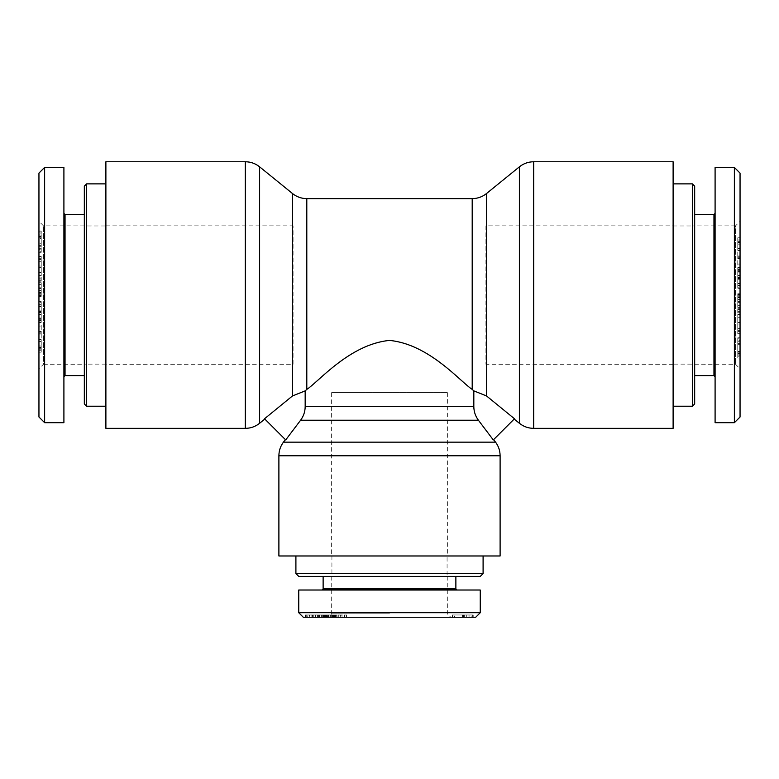 <?xml version="1.0" encoding="UTF-8"?>
<svg xmlns="http://www.w3.org/2000/svg" width="779" height="779" viewBox="0 0 779 779"><rect width="100%" height="100%" fill="white"/><g stroke="black" fill="none" stroke-linecap="round" stroke-linejoin="round"><path stroke-width="0.58" stroke-dasharray="3.9 2.92" d="M514.471 418.761L486.505 395.927L473.827 390.873L473.827 406.609C473.875 411.614 475.404 416.152 478.403 420.222L493.292 439.94L514.471 418.761M285.708 439.94L285.357 439.59L285.708 439.94L300.597 420.222C303.596 416.152 305.125 411.614 305.173 406.609L305.173 390.873L292.495 395.927L264.529 418.761L285.708 439.94M473.827 390.873L472.201 389.393C461.071 382.46 429.307 344.114 389.5 340.433C349.693 344.114 317.929 382.46 306.799 389.393L305.173 390.873M331.64 392.616L447.36 392.616L331.64 392.616L331.64 555.982L447.36 555.982L331.64 555.982M500.108 555.982L278.892 555.982M105.886 161.759L105.886 428.353M673.114 428.353L673.114 161.759M293.07 364.26L293.07 225.852L293.07 364.26L105.886 364.26L105.886 225.852L105.886 364.26M485.93 225.852L485.93 364.26L485.93 225.852L673.114 225.852L673.114 364.26L673.114 225.852M694.673 364.144L694.673 225.968L694.673 364.144L673.114 364.144L673.114 225.968L673.114 364.144M692.404 406.229L692.404 183.873M694.673 186.152L694.673 403.96M673.114 183.873L673.114 406.229L673.114 183.873M694.673 214.507L694.673 375.605L694.673 214.507M694.673 225.891L694.673 364.221L694.673 225.891L735.512 225.861L735.512 364.251L735.512 225.861L740.05 221.314L740.05 368.798L740.05 221.314M740.05 287.694L740.05 278.288L740.05 287.694L737.781 287.694L737.781 278.288L737.781 287.694M740.05 285.095L737.781 285.095M740.05 283.498L737.781 283.498M740.05 278.288L737.781 278.288M740.05 278.6L737.781 278.6M740.05 283.186L737.781 283.186M740.05 285.211L737.781 285.211M740.05 239.854L740.05 248.54L740.05 239.854L737.781 239.854L737.781 248.54L737.781 239.854M740.05 242.259L737.781 242.259M740.05 248.54L737.781 248.54M740.05 258.599L740.05 237.244L740.05 258.599L737.781 258.599L737.781 237.244L737.781 258.599M740.05 256.018L737.781 256.018M740.05 250.487L737.781 250.487M740.05 242.766L737.781 242.766M740.05 244.139L737.781 244.139M740.05 241.363L737.781 241.363M740.05 237.244L737.781 237.244M740.05 239.893L737.781 239.893M740.05 271.404L740.05 277.879L737.781 277.879L737.781 288.532L737.781 267.616L737.781 285.718L740.05 285.718L740.05 271.404L737.781 271.404L737.781 277.879M740.05 272.114L737.781 272.114L737.781 271.404M740.05 277.879L740.05 288.532L740.05 267.616L740.05 285.494L737.781 285.494L737.781 272.114M740.05 283.868L737.781 283.868M740.05 270.371L737.781 270.371M740.05 267.616L737.781 267.616M737.781 288.756L740.05 288.532L737.781 288.756M740.05 269.515L737.781 269.515M740.05 268.083L737.781 268.083M740.05 277.421L737.781 277.421M740.05 353.608L737.781 353.608L737.781 340.978L737.781 359.031L740.05 359.031L740.05 344.688L740.05 346.85L737.781 346.85L737.781 337.804L740.05 337.804L740.05 353.608L740.05 351.495L737.781 351.495M740.05 346.85L740.05 355.886L740.05 338.816L737.781 338.816L737.781 353.608M737.781 356.354L740.05 355.886L737.781 356.354M740.05 344.688L737.781 344.688L737.781 346.85M740.05 351.495L740.05 340.978L740.05 358.067L737.781 358.067L737.781 344.688M740.05 352.858L737.781 352.858M740.05 344.805L737.781 344.805M737.781 340.433L737.781 340.978L740.05 340.978L740.05 340.433L737.781 340.433M740.05 324.093L740.05 331.416L737.781 331.416L737.781 324.093L737.781 331.416L740.05 331.104L737.781 331.192L737.781 334.084L737.781 314.589L737.781 331.182L740.05 331.163L740.05 324.093L737.781 324.093M740.05 331.104L737.781 331.104M740.05 334.084L740.05 314.589L740.05 334.084L737.781 334.084M740.05 331.182L737.781 331.182M740.05 322.448L737.781 322.448M740.05 317.725L737.781 317.725M740.05 314.589L737.781 314.589M740.05 330.647L737.781 330.647M740.05 333.636L737.781 333.636M740.05 312.223L740.05 294.637L740.05 312.223L737.781 312.223L737.781 314.356L737.781 294.637L737.781 312.223M740.05 309.39L737.781 309.39M740.05 311.064L737.781 311.064M740.05 297.675L737.781 297.675M740.05 294.637L737.781 294.637M740.05 296.77L737.781 296.77M740.05 299.603L737.781 299.603M740.05 297.929L737.781 297.929M740.05 311.327L737.781 311.327M740.05 314.356L737.781 314.356M740.05 265.064L740.05 256.272L740.05 265.064L737.781 265.064L737.781 256.272L737.781 265.064M740.05 257.274L737.781 257.274M740.05 256.272L737.781 256.272M740.05 264.062L737.781 264.062M740.05 307.384L740.05 293.751L740.05 308.26L740.05 297.403L740.05 307.384L737.781 307.384L737.781 293.751L737.781 307.384M740.05 297.403L737.781 297.403M737.781 308.28L740.05 308.26L737.781 308.28M740.05 295.28L737.781 295.28M740.05 297.841L737.781 297.841M740.05 294.17L737.781 294.17M740.05 293.751L737.781 293.751M740.05 307.208L737.781 307.208M740.05 173.113L740.05 417.018M694.673 364.221L735.512 364.251L740.05 368.798M713.954 375.605L713.954 214.507M715.093 376.734L715.093 213.378L715.093 376.734M715.093 167.427L715.093 422.685M734.373 422.685L734.373 167.446M447.078 576.402L331.922 576.402L447.078 576.402L447.078 555.982L331.922 555.982L447.078 555.982M295.903 573.568L483.097 573.568M480.253 576.402L298.747 576.402M295.903 555.982L483.097 555.982L295.903 555.982M389.5 576.402L323.129 576.402L389.5 576.402M454.469 617.241L471.129 617.241L471.129 614.972L454.449 614.972L471.11 614.972L471.11 617.241L454.469 617.241L454.469 614.972L454.449 617.241M454.946 614.972L473.174 614.972L452.424 614.972L454.946 614.972L454.946 617.241L473.174 617.241L454.946 617.241M452.385 614.972L452.385 617.241L452.424 614.972M473.204 614.972L473.204 617.241L473.174 614.972M325.515 617.241L328.981 617.241L325.515 617.241L325.515 614.972L323.256 614.972L328.981 614.972L325.515 614.972M335.613 617.241L312.564 617.241L328.981 617.241L328.981 614.972L324.337 614.972L335.613 614.972L312.564 614.972L328.981 614.972L328.981 617.241L335.613 617.241L335.613 614.972M326.722 617.241L326.722 614.972M323.256 617.241L323.256 614.972M327.336 617.241L305.193 617.241L327.336 617.241L327.336 614.972L305.193 614.972L327.336 614.972M327.034 617.241L327.034 614.972M311.113 617.241L311.113 614.972M325.797 617.241L325.797 614.972M334.376 617.241L323.606 617.241L325.466 617.241L325.476 614.972L346.528 614.972L323.606 614.972L325.466 614.972L325.466 617.241L346.528 617.241L332.857 617.241L336.197 617.241L334.376 617.241L334.376 614.972M305.193 617.241L305.193 614.972M305.495 617.241L305.495 614.972M321.415 617.241L321.415 614.972M306.731 617.241L306.731 614.972M307.053 617.241L307.053 614.972M315.144 617.241L325.554 617.241L315.144 617.241L315.144 614.972L325.554 614.972L315.144 614.972M322.681 617.241L322.681 614.972M319.166 617.241L319.166 614.972M312.116 617.241L325.573 617.241L325.554 614.972L307.325 614.972L315.183 614.972L309.351 614.972L309.351 617.241L312.116 617.241L312.116 614.972L325.573 614.972L324.794 614.972L324.794 617.241L319.809 617.241L319.809 614.972M334.425 617.241L334.425 614.972M334.493 617.241L330.832 617.241L330.832 614.972L341.845 614.972L341.845 617.241L342.439 617.241L325.992 617.241L327.862 617.241L327.871 614.972L334.493 614.972L330.5 614.972L330.5 617.241L342.439 617.241L342.439 614.972L333.587 614.972L337.122 614.972L337.122 617.241L336.918 614.972L325.992 614.972L328.232 614.972L328.232 617.241L334.493 617.241L334.493 614.972M324.337 617.241L324.337 614.972M327.716 617.241L327.716 614.972M312.564 617.241L312.564 614.972M313.771 617.241L313.771 614.972M341.845 614.972L342.439 614.972L341.845 614.972M327.862 617.241L327.862 614.972M325.992 617.241L325.992 614.972L326.518 614.972L326.518 617.241L325.992 617.241M333.587 617.241L333.587 614.972L334.162 614.972L334.162 617.241L333.587 617.241M340.589 614.972L340.121 617.241L340.589 614.972M321.104 617.241L321.104 614.972M325.573 617.241L324.794 617.241L325.573 617.241L325.573 614.972M319.809 617.241L307.325 617.241L315.183 617.241L309.594 617.241L309.594 614.972L312.116 614.972M315.183 617.241L315.183 614.972M315.057 617.241L315.057 614.972M307.014 614.972L307.325 617.241L307.014 614.972M328.28 614.972L327.988 617.241L328.28 614.972M326.703 617.241L326.703 614.972M319.312 617.241L319.312 614.972M317.452 617.241L317.452 614.972M326.158 617.241L336.07 617.241L326.158 617.241L326.158 614.972L336.07 614.972L326.158 614.972M336.07 617.241L336.07 614.972M328.465 617.241L328.465 614.972M331.659 617.241L331.659 614.972M336.197 617.241L336.197 614.972M332.857 617.241L332.857 614.972M338.3 617.241L338.3 614.972M344.571 617.241L344.571 614.972M346.528 617.241L346.528 614.972M323.606 617.241L323.606 614.972M452.687 617.241L472.931 617.241L452.687 617.241L452.297 614.972L472.931 614.972L452.687 614.972M472.931 617.241L472.931 614.972M472.687 617.241L472.687 614.972M466.718 617.241L466.718 614.972M464.313 617.241L464.313 614.972M468.072 617.241L468.072 614.972M452.297 617.241L452.297 614.972M475.716 617.241L303.274 617.241M389.5 617.241L450.759 617.241L389.5 617.241M298.737 612.703L480.253 612.703M480.253 590.015L298.747 590.015M389.5 613.842L331.65 613.842L389.5 613.842M323.129 588.885L455.871 588.885M389.5 590.015L322 590.015L389.5 590.015M84.327 225.968L84.327 364.144L84.327 225.968L105.886 225.968L105.886 364.144L105.886 225.968M86.596 183.873L86.596 406.229M84.327 403.96L84.327 186.152M105.886 406.229L105.886 183.873L105.886 406.229M84.327 375.605L84.327 214.507L84.327 375.605M84.327 364.221L84.327 225.891L84.327 364.221L43.488 364.251L43.488 225.861L43.488 364.251L38.95 368.798L38.95 221.314L38.95 368.798M38.95 302.418L38.95 311.824L38.95 302.418L41.219 302.418L41.219 311.824L41.219 302.418M38.95 305.008L41.219 305.008M38.95 306.614L41.219 306.614M38.95 311.824L41.219 311.824M38.95 311.512L41.219 311.512M38.95 306.926L41.219 306.926M38.95 304.901L41.219 304.901M38.95 350.258L38.95 341.572L38.95 350.258L41.219 350.258L41.219 341.572L41.219 350.258M38.95 347.853L41.219 347.853M38.95 341.572L41.219 341.572M38.95 331.503L38.95 352.868L38.95 331.503L41.219 331.503L41.219 352.868L41.219 331.503M38.95 334.094L41.219 334.094M38.95 339.625L41.219 339.625M38.95 347.346L41.219 347.346M38.95 345.973L41.219 345.973M38.95 348.749L41.219 348.749M38.95 352.868L41.219 352.868M38.95 350.219L41.219 350.219M38.95 318.708L38.95 312.233L41.219 312.233L41.219 301.58L41.219 322.496L41.219 304.394L38.95 304.394L38.95 318.708L41.219 318.708L41.219 312.233M38.95 317.998L41.219 317.998L41.219 318.708M38.95 312.233L38.95 301.58L38.95 322.496L38.95 304.618L41.219 304.618L41.219 317.998M38.95 306.235L41.219 306.235M38.95 319.741L41.219 319.741M38.95 322.496L41.219 322.496M41.219 301.356L38.95 301.58L41.219 301.356M38.95 320.597L41.219 320.597M38.95 322.029L41.219 322.029M38.95 312.681L41.219 312.681M38.95 243.262L38.95 236.534L41.219 236.504L41.219 234.226L41.219 252.308L38.95 252.308L38.95 234.226L38.95 251.296L41.219 251.296L41.219 231.081L38.95 231.081L38.95 245.424L38.95 243.262L41.219 243.262L41.219 236.534L38.95 236.534L38.95 238.617L41.219 238.617M41.219 233.749L38.95 234.226L41.219 233.749M38.95 245.424L41.219 245.424L41.219 243.262M38.95 238.617L38.95 249.134L38.95 232.045L41.219 232.045L41.219 245.424M38.95 237.254L41.219 237.254M38.95 245.307L41.219 245.307M41.219 249.679L41.219 249.134L38.95 249.134L38.95 249.679L41.219 249.679M38.95 266.019L38.95 258.696L41.219 258.696L41.219 266.019L41.219 258.696L38.95 259.008L41.219 258.949L41.219 256.028L41.219 275.523L41.219 258.93L38.95 258.93L38.95 266.019L41.219 266.019M38.95 259.008L41.219 259.008M38.95 256.028L38.95 275.523L38.95 256.028L41.219 256.028M38.95 258.949L41.219 258.949M38.95 267.664L41.219 267.664M38.95 272.387L41.219 272.387M38.95 275.523L41.219 275.523M38.95 259.465L41.219 259.465M38.95 256.476L41.219 256.476M38.95 277.889L38.95 295.475L38.95 277.889L41.219 277.889L41.219 275.756L41.219 295.475L41.219 277.889M38.95 280.722L41.219 280.722M38.95 279.048L41.219 279.048M38.95 292.437L41.219 292.437M38.95 295.475L41.219 295.475M38.95 293.332L41.219 293.332M38.95 290.509L41.219 290.509M38.95 292.183L41.219 292.183M38.95 278.785L41.219 278.785M38.95 275.756L41.219 275.756M38.95 325.047L38.95 333.831L38.95 325.047L41.219 325.047L41.219 333.831L41.219 325.047M38.95 332.837L41.219 332.837M38.95 333.831L41.219 333.831M38.95 326.05L41.219 326.05M38.95 282.728L38.95 296.361L38.95 281.852L38.95 292.709L38.95 282.728L41.219 282.728L41.219 296.361L41.219 282.728M38.95 292.709L41.219 292.709M41.219 281.832L38.95 281.832L41.219 281.852M38.95 294.832L41.219 294.832M38.95 292.271L41.219 292.271M38.95 295.942L41.219 295.942M38.95 296.361L41.219 296.361M38.95 282.904L41.219 282.904M38.95 416.999L38.95 173.094M84.327 225.891L43.488 225.861L38.95 221.314M65.046 214.507L65.046 375.605M63.907 213.378L63.907 376.734L63.907 213.378M63.907 422.685L63.907 167.427M44.627 167.427L44.627 422.666M283.429 442.16L495.571 442.16M478.403 420.222L300.597 420.222M305.173 406.609L473.827 406.609M292.495 395.927L292.495 193.543M306.799 198.626L306.799 389.393M500.108 455.773L278.892 455.773M486.505 193.543L486.505 395.927M472.201 389.393L472.201 198.626M259.611 166.833L259.611 423.279M519.389 423.279L519.389 166.833M245.307 428.353L245.307 161.759M533.693 161.759L533.693 428.353M740.05 240.964L737.781 240.964M740.05 243.067L737.781 243.067M740.05 278.95L737.781 278.95M740.05 275.902L737.781 275.902M740.05 275.484L737.781 275.484M740.05 279.242L737.781 279.242M740.05 341.806L737.781 341.806M740.05 344.873L737.781 344.873M740.05 354.094L737.781 354.094M740.05 353.578L737.781 353.578M740.05 355.107L737.781 355.107M740.05 343.364L737.781 343.364M740.05 328.368L737.781 328.368M740.05 301.629L737.781 301.629M740.05 302.32L737.781 302.32M740.05 302.106L737.781 302.106M740.05 305.689L737.781 305.689L740.05 305.699M740.05 299.516L737.781 299.516M462.414 617.241L462.414 614.972M469.912 617.241L469.912 614.972M463.164 617.241L463.164 614.972M463.408 617.241L463.408 614.972M462.171 617.241L462.171 614.972M318.416 617.241L318.416 614.972M332.263 617.241L332.263 614.972M333.646 617.241L333.646 614.972M335.515 617.241L335.515 614.972M315.962 617.241L315.962 614.972M315.524 617.241L315.524 614.972M330.335 617.241L330.335 614.972M38.95 349.148L41.219 349.148M38.95 347.044L41.219 347.044M38.95 311.162L41.219 311.162M38.95 314.21L41.219 314.21M38.95 314.628L41.219 314.628M38.95 310.87L41.219 310.87M38.95 248.306L41.219 248.306M38.95 245.239L41.219 245.239M38.95 236.018L41.219 236.018M38.95 235.005L41.219 235.005M38.95 246.748L41.219 246.748M38.95 261.744L41.219 261.744M38.95 288.483L41.219 288.483M38.95 287.792L41.219 287.792M38.95 288.006L41.219 288.006M38.95 284.423L41.219 284.423L38.95 284.413M38.95 290.596L41.219 290.596M447.36 392.616L447.36 555.982M105.886 225.852L293.07 225.852M673.114 364.26L485.93 364.26M673.114 225.968L694.673 225.968M331.922 555.982L331.922 576.402M344.669 614.972L344.669 617.241M326.596 614.972L326.596 617.241M324.064 614.972L324.064 617.241M333.227 614.972L333.227 617.241M342.03 614.972L342.03 617.241M325.788 614.972L325.788 617.241M331.757 576.402L331.65 613.842L328.241 617.241M447.243 576.402L447.35 613.842L450.759 617.241M105.886 364.144L84.327 364.144"/><path stroke-width="1.17" d="M514.471 418.761L493.292 439.94L478.403 420.222C475.404 416.152 473.875 411.614 473.827 406.609L473.827 390.873L486.505 395.927L514.471 418.761M305.173 390.873L305.173 406.609C305.125 411.614 303.596 416.152 300.597 420.222L285.708 439.94L264.529 418.761L292.495 395.927L305.173 390.873L306.799 389.393C317.929 382.46 349.693 344.114 389.5 340.433C429.307 344.114 461.071 382.46 472.201 389.393L473.827 390.873M285.357 439.59L283.429 442.16C280.44 446.201 278.931 450.739 278.892 455.773L500.108 455.773C500.069 450.739 498.56 446.201 495.571 442.16L283.429 442.16M278.892 455.773L278.892 555.982L500.108 555.982L500.108 455.773M264.821 419.053L259.611 423.279C255.434 426.61 250.663 428.304 245.307 428.353L105.886 428.353L105.886 161.759L245.307 161.759L245.307 428.353M486.505 395.927L486.505 193.543L519.389 166.833C523.566 163.502 528.337 161.808 533.693 161.759L673.114 161.759L673.114 428.353L533.693 428.353L533.693 161.759M692.404 183.873L692.404 406.229L694.673 403.96L694.673 186.152L692.404 183.873L673.114 183.873M734.373 422.685L740.05 417.018L740.05 173.113L734.373 167.446L734.373 422.685L715.093 422.685L715.093 167.427L734.373 167.427M715.093 213.378L713.954 214.507L713.954 375.605L715.093 376.734M713.954 375.605L694.673 375.605M483.097 573.568L295.903 573.568L298.747 576.402L480.253 576.402L483.097 573.568L483.097 555.982M295.903 555.982L295.903 573.568M389.5 617.241L475.716 617.241L480.253 612.703L298.737 612.703L303.274 617.241L389.5 617.241M298.747 612.703L298.747 590.015L480.253 590.015L480.253 612.703M457 590.015L455.871 588.885L323.129 588.885L322 590.015M86.596 406.229L86.596 183.873L84.327 186.152L84.327 403.96L86.596 406.229L105.886 406.229M44.627 167.427L38.95 173.094L38.95 416.999L44.627 422.666L44.627 167.427L63.907 167.427L63.907 422.685L44.627 422.685M63.907 376.734L65.046 375.605L65.046 214.507L63.907 213.378M65.046 214.507L84.327 214.507M300.597 420.222L478.403 420.222M473.827 406.609L305.173 406.609M306.799 389.393L306.799 198.626C301.444 198.577 296.682 196.883 292.495 193.543L292.495 395.927M486.505 193.543C482.318 196.883 477.556 198.577 472.201 198.626L472.201 389.393M259.611 423.279L259.611 166.833C255.434 163.502 250.663 161.808 245.307 161.759M519.389 166.833L519.389 423.279C523.566 426.61 528.337 428.304 533.693 428.353M493.643 439.59L495.571 442.16M306.799 198.626L472.201 198.626M292.495 193.543L259.611 166.833M514.179 419.053L519.389 423.279M673.114 406.229L692.404 406.229M713.954 214.507L694.673 214.507M455.871 588.885L455.871 576.402M323.129 588.885L323.129 576.402M105.886 183.873L86.596 183.873M65.046 375.605L84.327 375.605"/></g></svg>
